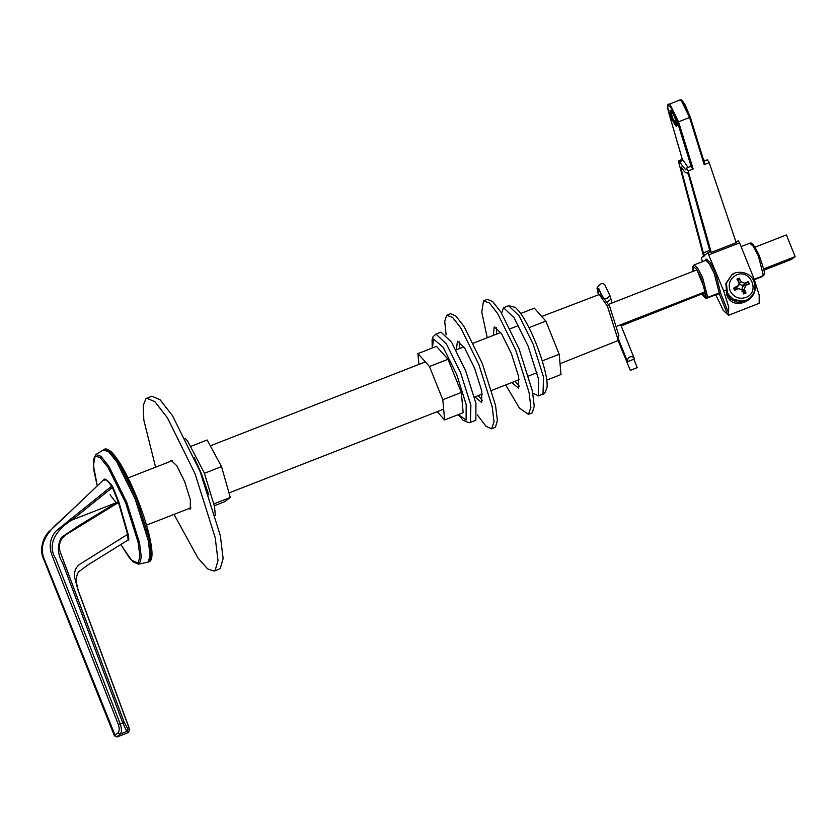 <?xml version="1.0" encoding="UTF-8"?>
<svg xmlns="http://www.w3.org/2000/svg" width="837" height="837" viewBox="0 0 837 837"><rect width="100%" height="100%" fill="white"/><g stroke="black" fill="none" stroke-linecap="round" stroke-linejoin="round"><path stroke-width="1.26" d="M617.34 340.847L618.92 335.689L609.692 306.499L602.274 295.921L599.25 294.53L607.463 306.227L617.675 338.546L617.34 340.847L560.047 363.718M541.738 316.47L599.25 294.53M690.661 166.354L686.518 168.153L688.14 170.894L711.283 252.418L710.613 251.686L707.82 252.784L723.67 290.962L726.474 289.864C726.045 293.797 727.05 297.062 729.487 299.656L730.586 299.081L727.363 294.174M729.487 299.656C736.518 307.974 753.258 301.446 755.131 289.654L754.304 289.822M747.922 299.97L738.537 302.879L730.586 299.081L745.212 301.33L748.686 299.395L752.222 295.534M755.131 289.654L754.984 285.647M723.67 290.962L728.713 306.959L728.472 315.319L723.314 310.422L715.729 294.739M709.117 254.751L739.584 242.866L754.137 279.066L759.19 295.074L759.159 303.308L728.472 315.319M608.583 304.344L696.949 269.849L705.675 291.569L704.461 292.49L706.156 296.685L707.736 297.407L719.245 292.919L720.824 293.641L728.577 312.923L727.332 313.854L719.579 294.582L718 293.86L706.501 298.349L704.911 297.616L703.226 293.421L621.18 325.896M718.418 293.777L719.579 294.582L718 293.86M703.75 256.886L678.692 162.252C678.326 160.484 678.556 160.338 679.382 161.782L683.212 160.296L682.333 159.386L669.045 113.686C664.515 98.672 672.885 106.958 677.363 121.909L678.535 121.825L670.353 104.991L668.92 104.29L679.958 99.99C680.439 98.62 682.176 100.262 685.158 104.907L690.222 116.971L704.346 162.472L704.199 164.627L709.221 162.66L736.215 242.688L711.283 252.418L710.613 251.686L707.84 252.774L701.333 257.691L702.442 261.667M706.501 298.349L701.971 294.352M762.863 274.996L762.214 276.597L754.378 279.663M703.226 293.421L704.628 292.877M754.221 279.265L763.449 275.666L764.108 274.065M739.584 242.866L738.297 240.889L735.503 241.977M735.524 241.966L738.297 240.889M710.174 252.021L688.767 175.508L687.303 172.558M681.36 167.107L680.868 167.965L681.36 167.107C684.143 171.878 686.099 173.709 687.208 172.589L687.449 172.642M709.975 250.273L703.362 252.858L680.868 167.965L681.674 167.651M703.362 252.858L704.953 255.976M678.608 160.788L682.333 159.386M683.212 160.296L687.941 167.421M688.14 170.894L693.162 168.928L690.567 166.573M678.692 162.252C678.326 160.484 678.556 160.338 679.382 161.782L685.723 169.88L686.518 168.153M709.221 162.66L707.443 159.982M703.331 159.208L704.796 160.84M191.16 446.236L207.168 439.99L221.523 466.607L230.28 497.46L224.682 501.698L214.377 505.715M214 503.811L230.28 497.46M204.437 473.282L221.523 466.607M532.834 393.223L538.411 395.765L538.473 378.941L528.157 346.256L514.064 317.704L503.529 307.713L501.614 313.247M520.729 313.477L534.341 308.162L545.85 321.094L559.189 354.271L561.02 374.526L546.739 380.103M542.25 360.883L559.189 354.271M528.984 327.675L545.85 321.094M435.951 334.089L440.973 332.122L451.509 342.113L465.613 370.665L475.918 403.361L475.855 420.184L470.404 422.382L470.896 405.317L460.58 372.632L446.487 344.08L435.951 334.089L433.074 336.683L432.08 339.759L432.227 348.025M437.228 411.658L444.625 419.965L442.804 399.699L429.465 366.522L417.945 353.601L418.918 364.409M417.945 353.601L436.485 346.361L448.004 359.282L461.344 392.469L463.164 412.725L444.625 419.965M448.004 359.282L429.465 366.522M461.344 392.469L442.804 399.699M478.23 395.65L482.53 400.661M459.576 341.852L459.806 348.454M456.447 349.761L457.389 341.203L464.713 348.15L474.527 368.018L481.704 390.753L481.652 402.461L474.882 396.958M477.341 414.88L485.973 426.253L491.57 428.785L494.029 421.848L492.198 406.803L478.91 364.691L460.748 327.905L452.535 317.338L446.634 315.34L444.74 321.356L446.131 334.905M447.178 315.036L450.526 313.729L455.883 316.03L464.106 326.597L482.269 363.384L495.556 405.495L497.377 420.54L495.462 427.173L491.57 428.785M493.317 335.365L494.248 326.807L501.583 333.764L511.386 353.622L518.563 376.368L518.511 388.075L511.742 382.572M496.435 327.466L496.665 334.057M515.09 381.264L519.39 386.275M484.037 300.65L487.385 299.343L492.742 301.644L500.965 312.211L519.128 348.998L532.416 391.109L534.247 406.154L532.332 412.787L528.44 414.399L530.888 407.462L529.057 392.417L515.78 350.305L497.607 313.519L489.394 302.952L483.493 300.954L481.777 312.222L487.249 337.74M505.674 384.936L519.39 408.006L528.44 414.399M749.356 298.432L745.997 300.504L734.928 300.745L726.788 293.044L725.825 283.649L731.664 275.059L726.411 283.209L727.374 292.605C731.873 300.263 738.276 302.753 746.583 300.065L749.356 298.432C754.88 293.62 756.345 287.771 753.729 280.866C749.46 270.309 734.426 270.958 731.664 275.059L734.436 273.427M730.22 291.13C727.866 284.12 729.833 278.794 736.11 275.143C749.952 268.248 760.624 291.663 746.227 297.344C739.312 299.583 733.976 297.512 730.22 291.13M737.031 288.88L738.475 288.577L742.262 290.052L743.716 293.975L745.976 292.971L744.344 289.121L745.736 285.344L749.314 283.9L748.268 281.619L744.773 283.23L740.986 281.755L739.197 278.093L736.937 279.098L738.904 282.686L738.945 285.135L733.599 288.158L734.645 290.449L739.197 288.336L736.518 289.152L736.047 288.095L733.599 288.158M745.976 292.971L743.015 290.805L741.969 291.266M748.268 281.619L744.532 284.318L745.014 285.365L749.314 283.9M738.548 282.393L739.197 278.093M734.645 290.449L736.518 289.152M743.015 290.805L742.628 290.282C741.53 288.315 742.105 286.756 744.355 285.616L745.014 285.365M744.532 284.318L743.926 284.674C741.613 285.689 740.054 285.082 739.249 282.854L739.081 282.195M738.945 285.135L736.047 288.095M633.996 357.776L634.258 359.052L627.332 361.751L627.07 360.485C628.754 356.562 631.067 355.662 633.996 357.776L620.709 324.735M633.829 359.219L637.219 367.642L630.292 370.352L617.664 338.933M617.769 339.812L630.292 370.352M618.271 338.598L627.07 360.485M598.35 294.383L596.98 288.054L598.832 288.713L603.1 298.579M598.591 294.352L597.733 288.556L599.051 289.654L602.671 297.993M618.145 338.901L627.332 361.751M596.98 288.054C600.024 283.356 602.661 282.331 604.889 284.967L610.027 295.869L612.067 302.973M170.089 461.532L170.968 460.204L176.806 465.738L184.621 481.557L190.334 499.668L190.292 508.99L188.524 508.739M146.768 398.213L151.905 396.204L160.045 399.709L172.548 415.769L200.158 471.681L220.351 535.701L223.134 558.572L220.215 568.647L214.262 571.106L215.078 570.646L217.997 560.57L215.214 537.71L195.021 473.69L167.41 417.778L154.908 401.718L146.768 398.213L145.952 398.674L143.242 405.422L143.828 420.09L155.598 467.192M174.023 514.399L197.909 557.923L207.722 568.972L214.262 571.106M754.974 247.197L786.414 234.925L795.15 256.645L763.7 268.918M617.225 326.095L705.675 291.569M763.94 270.173L791.488 259.418L795.15 256.645M116.28 502.932L110.045 494.74M104.782 480.135L103.6 479.863C105.221 478.774 107.889 480.898 111.614 486.213L112.974 487.27L112.409 487.448L118.477 502.493L127.601 534.372L128.113 540.001M127.601 534.372L78.981 564.766C75.403 568.061 73.959 572.33 74.65 577.582L77.977 590.001L129.641 729.676L127.873 729.017L124.242 722.362L60.735 553.393C58.496 547.994 58.998 542.889 62.231 538.076L65.861 534.801L118.477 502.493M127.977 533.88L118.655 501.405L78.071 526.117L61.457 537.364C57 545.808 57.439 554.429 62.754 563.249L122.788 722.948L126.837 731.444L127.873 729.017M103.662 479.821C104.625 477.833 107.565 479.988 112.482 486.287L118.666 501.394L118.101 501.583M117.682 736.623L116.877 736.644L120.423 733.955L126.837 731.444L128.574 732.166L127.758 732.793L129.787 729.738L81.126 598.162C78.27 591.372 73.656 578.629 78.699 571.797L87.812 565.006L128.155 539.98C129.055 540.723 129.013 538.704 128.009 533.943L118.896 502.054L112.974 487.27L111.614 486.213L56.048 530.993C50.178 537.95 48.724 545.787 51.685 554.492L118.394 724.633C119.555 728.462 119.429 731.203 118.017 732.835L114.397 735.566M129.787 729.738L128.574 732.166M103.6 479.863L62.43 519.118C50.638 528.681 36.922 542.836 44.455 559.618L115.171 735.514M124.242 722.362L120.266 723.932C121.783 728.692 121.836 732.04 120.423 733.955L118.017 732.835M118.394 724.633L120.266 723.932L55.828 558.949C45.522 542.962 58.904 527.739 72.045 519.986L112.409 487.448M97.28 485.878L93.409 465.226L95.146 456.186L99.969 457.42L107.806 467.015L125.634 502.786L138.178 542.554L139.905 556.762L138.095 563.019L131.555 560.173L120.81 544.5L129.17 557.547L133.449 562.15L138.586 564.169L139.465 563.772L141.317 557.39L139.549 542.878L126.743 502.284L108.8 466.146L100.817 456.207L95.805 454.585L103.369 449.95L108.517 451.614L116.709 461.815L135.123 498.925L148.275 540.597L150.085 555.486L148.191 562.056L138.586 564.169M137.132 498.172C149.467 529.099 156.226 559.419 149.101 561.805L151.528 554.941L149.718 540.053L136.567 498.36L118.582 461.94L110.442 451.478L105.148 449.197C104.677 448.161 106.634 448.914 111.007 451.478C118.844 459.283 127.548 474.841 137.132 498.172L118.833 461.386L110.735 451.363L105.671 449.835M147.574 562.38L148.39 561.993L150.283 555.433L148.473 540.535L135.322 498.842L117.337 462.422L109.208 451.97L103.903 449.689L105.148 449.197M753.028 279.495L754.137 279.066M720.824 293.641L715.457 272.632L709.922 262.012L706.083 258.968L705.507 260.474M705.769 260.317L709.19 263.655L714.149 273.207L719.245 292.919M707.736 297.407L702.641 277.696L697.681 268.143L694.072 264.942L692.869 266.292L692.963 271.397L693.245 266.595L696.551 269.19L701.333 278.282L706.156 296.685M749.732 268.122L745.15 256.697M741.08 246.591L749.785 243.19L753.394 246.392L758.353 255.955L763.449 275.666M676.861 125.33L673.011 118.885C671.305 114.387 670.73 111.624 671.284 110.589M671.965 119.346C677.164 129.296 678.096 128.595 674.748 117.243C669.537 107.293 668.606 107.994 671.965 119.346M677.363 121.909L691.435 167.274M669.045 113.686L669.631 113.005L669.045 113.686M693.162 168.928L678.535 121.825L689.573 117.515L704.199 164.627M704.262 162.263L690.18 116.908L682.542 101.193L681.234 100.534M690.18 116.908L689.573 117.515L690.18 116.908M679.958 99.99L681.391 100.681L689.573 117.515M194.372 457.912L201.435 473.784L208.831 494.949M508.551 305.746L519.086 315.737L533.19 344.289L543.506 376.985L543.014 394.039C544.06 394.666 545.4 392.427 547.021 387.332C547.953 381.253 544.5 364.451 535.387 341.81C529.967 328.721 524.684 318.73 519.505 311.814L515.341 307.367L508.551 305.746L503.529 307.713M432.394 347.951L433.545 339.027L443.139 347.24L456.657 374.369L466.178 404.533L466.115 420.059L458.404 414.587M745.6 292.395L743.444 293.358M747.629 281.975L748.634 284.161M737.23 279.725L739.385 278.773M735.189 290.157L734.195 287.97M745.736 285.344L744.355 285.616M744.773 283.23L743.926 284.674M740.986 281.755L739.249 282.854M737.512 286.463L736.602 287.938M744.344 289.121L742.628 290.282M607.191 301.875L610.937 299.29M605.088 298.673L607.296 298.129L610.027 295.869M128.479 539.07L128.019 534.006M116.646 503.623L116.176 502.765L72.045 519.986L70.852 518.794M149.101 561.805L147.281 562.464M103.369 449.95L103.903 449.689M97.259 485.899L94.058 471.398L93.399 459.565L95.805 454.585M146.527 525.123L190.941 507.797M228.993 492.941L443.652 409.147M474.464 397.125L482.3 394.07M491.706 390.398L519.16 379.674M528.565 376.001L537.019 372.706M128.103 477.927L172.516 460.591M210.317 445.828L425.342 361.898M456.039 349.918L463.876 346.863M473.282 343.191L500.735 332.477M510.141 328.795L518.584 325.499M752.243 295.503L747.807 300.054M701.929 294.373L705.633 298.338M764.171 274.798C765.489 275.101 763.825 268.625 759.18 255.379C751.291 238.995 750.674 243.849 749.785 243.19M671.358 110.547L674.706 117.18L677.133 125.341M668.92 104.29C667.319 103.526 667.351 106.634 669.004 113.602L682.333 159.459M707.537 159.773L703.488 161.353M705.57 260.443L694.072 264.942M185.165 438.306L187.75 441.308L204.259 472.853L214.523 506.531L215.339 515.613M537.992 396.006L543.014 394.039M458.226 414.65L462.976 420.205L468.887 422.727L470.404 422.382M103.464 479.988L49.352 531.411C49.331 530.804 38.784 541.508 42.425 556.124L114.397 735.796L117.19 736.926L127.14 733.045"/></g></svg>
